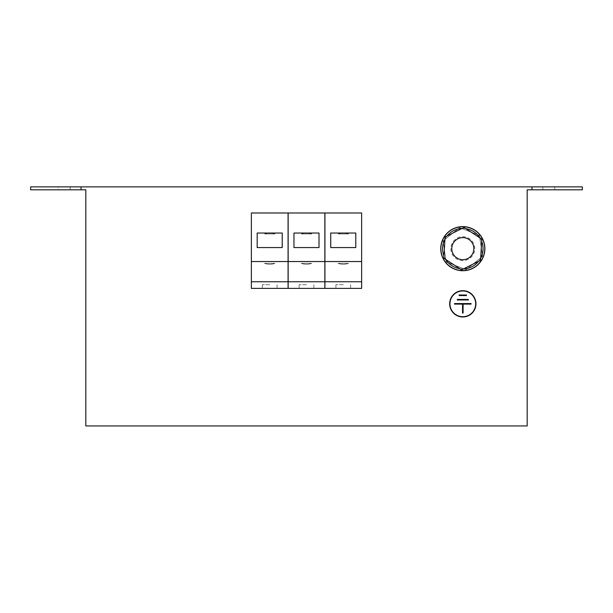 <?xml version="1.0" encoding="UTF-8"?>
<svg xmlns="http://www.w3.org/2000/svg" width="613" height="613" viewBox="0 0 613 613"><rect width="100%" height="100%" fill="white"/><g stroke="black" fill="none" stroke-linecap="round" stroke-linejoin="round"><path stroke-width="0.46" stroke-dasharray="3.06 2.3" d="M343.28 288.386L335.924 288.386L343.28 288.386M343.28 284.708L335.924 284.708L343.28 284.708M269.72 288.386L262.364 288.386L269.72 288.386M269.72 284.708L262.364 284.708L269.72 284.708M306.5 288.386L299.144 288.386L306.5 288.386M306.5 284.708L299.144 284.708L306.5 284.708M452.9 228.948A22.068 22.068 0 0 1 482.531 238.748A22.068 22.068 0 0 1 472.73 268.379A22.068 22.068 0 0 0 482.531 238.748A22.068 22.068 0 0 0 452.9 228.948A22.068 22.068 0 0 0 443.099 258.579A22.068 22.068 0 0 0 472.73 268.379A22.068 22.068 0 0 0 482.531 238.748A22.068 22.068 0 0 0 452.9 228.948A22.068 22.068 0 0 0 443.099 258.579A22.068 22.068 0 0 0 472.73 268.379A22.068 22.068 0 0 1 443.099 258.579A22.068 22.068 0 0 1 452.9 228.948M444.938 239.193L443.973 256.019A20.229 20.229 0 0 1 447.023 236.02A20.229 20.229 0 0 0 444.938 239.193L445.069 237.009L447.023 236.02L445.069 237.009L443.843 258.203L461.589 269.866L463.551 268.877A20.229 20.229 0 0 0 480.883 239.576A20.229 20.229 0 0 0 447.023 236.02L462.079 228.45A20.229 20.229 0 0 0 444.747 257.751A20.229 20.229 0 0 0 471.903 266.732A20.229 20.229 0 0 0 480.883 239.576A20.229 20.229 0 0 0 453.727 230.595A20.229 20.229 0 0 0 444.747 257.751A20.229 20.229 0 0 0 480.692 258.134A20.229 20.229 0 0 0 462.079 228.45L445.069 237.009L443.843 258.203L461.589 269.866L480.561 260.318L481.787 239.124L465.865 228.664A20.229 20.229 0 0 0 462.079 228.45L464.041 227.461L479.956 237.921L465.865 228.664M474.102 267.199A21.7 21.7 0 0 0 481.351 237.377A21.7 21.7 0 0 0 451.528 230.128A21.7 21.7 0 0 0 444.279 259.95A21.7 21.7 0 0 0 474.102 267.199A21.7 21.7 0 0 0 481.351 237.377A21.7 21.7 0 0 0 451.528 230.128A21.7 21.7 0 0 0 444.279 259.95A21.7 21.7 0 0 0 474.102 267.199A21.7 21.7 0 0 0 481.351 237.377A21.7 21.7 0 0 0 451.528 230.128A21.7 21.7 0 0 0 444.279 259.95A21.7 21.7 0 0 0 474.102 267.199A21.7 21.7 0 0 0 481.351 237.377A21.7 21.7 0 0 0 451.528 230.128A21.7 21.7 0 0 0 444.279 259.95A21.7 21.7 0 0 0 474.102 267.199M472.47 243.323A11.034 11.034 0 0 1 468.156 258.318A11.034 11.034 0 0 1 453.16 254.004A11.034 11.034 0 0 0 468.156 258.318A11.034 11.034 0 0 0 472.47 243.323A11.034 11.034 0 0 1 468.156 258.318A11.034 11.034 0 0 1 453.16 254.004A11.034 11.034 0 0 1 457.474 239.009A11.034 11.034 0 0 1 472.47 243.323A11.034 11.034 0 0 0 457.474 239.009A11.034 11.034 0 0 0 453.16 254.004A11.034 11.034 0 0 1 457.474 239.009A11.034 11.034 0 0 1 472.47 243.323A11.034 11.034 0 0 1 468.156 258.318A11.034 11.034 0 0 1 453.16 254.004A11.034 11.034 0 0 0 468.156 258.318A11.034 11.034 0 0 0 472.47 243.323A11.034 11.034 0 0 0 457.474 239.009A11.034 11.034 0 0 0 453.16 254.004A11.034 11.034 0 0 1 457.474 239.009A11.034 11.034 0 0 1 472.47 243.323A11.034 11.034 0 0 1 468.156 258.318A11.034 11.034 0 0 1 453.16 254.004A11.034 11.034 0 0 1 457.474 239.009A11.034 11.034 0 0 1 472.47 243.323A11.034 11.034 0 0 1 468.156 258.318A11.034 11.034 0 0 1 453.16 254.004A11.034 11.034 0 0 1 457.474 239.009A11.034 11.034 0 0 1 472.47 243.323M443.973 256.019L443.843 258.203L445.674 259.406A20.229 20.229 0 0 1 443.973 256.019A20.229 20.229 0 0 0 463.551 268.877L478.607 261.307A20.229 20.229 0 0 0 480.692 258.134L481.657 241.307A20.229 20.229 0 0 0 479.956 237.921L481.787 239.124L479.956 237.921M542.812 186.873L582.35 186.873L542.812 186.873L582.35 186.873L542.812 186.873L542.812 189.815L542.812 186.873M531.961 186.873L582.35 186.873L582.35 189.815L542.812 189.815L582.35 189.815L582.35 186.873L582.35 189.815L582.35 186.873L582.35 189.815L531.961 189.815L531.961 186.873L81.039 186.873L81.039 189.815L85.82 189.815L85.82 425.943L527.18 425.943L527.18 189.815L531.961 189.815M475.964 303.833A13.149 13.149 0 0 0 462.815 290.685A13.149 13.149 0 0 0 449.666 303.833A13.149 13.149 0 0 0 462.815 316.982A13.149 13.149 0 0 0 475.964 303.833A13.149 13.149 0 0 0 462.815 290.685A13.149 13.149 0 0 0 449.666 303.833A13.149 13.149 0 0 0 462.815 316.982A13.149 13.149 0 0 0 475.964 303.833A13.149 13.149 0 0 0 462.815 290.685A13.149 13.149 0 0 0 449.666 303.833A13.149 13.149 0 0 0 462.815 316.982A13.149 13.149 0 0 0 475.964 303.833M449.942 303.833A12.873 12.873 0 0 0 462.815 316.706A12.873 12.873 0 0 0 475.688 303.833A12.873 12.873 0 0 0 462.815 290.96A12.873 12.873 0 0 0 449.942 303.833A12.873 12.873 0 0 0 462.815 316.706A12.873 12.873 0 0 0 475.688 303.833A12.873 12.873 0 0 0 462.815 290.96A12.873 12.873 0 0 0 449.942 303.833A12.873 12.873 0 0 0 462.815 316.706A12.873 12.873 0 0 0 475.688 303.833A12.873 12.873 0 0 0 462.815 290.96A12.873 12.873 0 0 0 449.942 303.833M288.072 261.536L288.072 212.987L288.072 288.386L251.368 288.386L251.368 212.987L288.072 212.987L288.072 288.386L251.368 288.386L288.072 288.386L288.072 261.536L251.368 261.536L251.368 212.987L251.368 288.386L251.368 261.536L288.072 261.536L251.368 261.536M361.632 261.536L361.632 212.987L361.632 288.386L324.928 288.386L324.928 212.987L361.632 212.987L361.632 288.386L324.928 288.386L361.632 288.386L361.632 261.536L324.928 261.536L324.928 212.987L324.928 288.386L324.928 261.536L361.632 261.536L324.928 261.536M324.852 261.536L324.852 212.987L324.852 288.386L288.148 288.386L288.148 212.987L324.852 212.987L324.852 288.386L288.148 288.386L324.852 288.386L324.852 261.536L288.148 261.536L288.148 212.987L288.148 288.386L288.148 261.536L324.852 261.536L288.148 261.536M288.072 212.987L251.368 212.987L288.072 212.987M361.632 212.987L324.928 212.987L361.632 212.987M324.852 212.987L288.148 212.987L324.852 212.987M81.039 189.815L30.65 189.815L30.65 186.873L81.039 186.873M30.65 189.815L30.65 186.873L70.188 186.873L30.65 186.873L30.65 189.815L30.65 186.873L30.65 189.815L70.188 189.815L30.65 189.815M463.091 313.028L463.091 304.109L471.09 304.109L471.09 303.558L454.54 303.558L454.54 304.109L462.539 304.109L462.539 313.028L463.091 313.028L463.091 304.109L471.09 304.109L471.09 303.558L454.54 303.558L454.54 304.109L462.539 304.109L462.539 313.028L463.091 313.028L463.091 304.109L471.09 304.109L471.09 303.558L454.54 303.558L454.54 304.109L462.539 304.109L462.539 313.028L463.091 313.028M459.137 295.006L459.137 295.558L466.493 295.558L466.493 295.006L459.137 295.006L459.137 295.558L466.493 295.558L466.493 295.006L459.137 295.006L459.137 295.558L466.493 295.558L466.493 295.006L459.137 295.006M468.332 299.972L468.332 299.42L457.298 299.42L457.298 299.972L468.332 299.972L468.332 299.42L457.298 299.42L457.298 299.972L468.332 299.972L468.332 299.42L457.298 299.42L457.298 299.972L468.332 299.972M236.618 425.943L380.06 425.943M58.235 186.873L70.188 186.873L58.235 186.873L58.235 189.815L70.188 189.815L58.235 189.815L58.235 186.873M445.674 259.406L459.765 268.663A20.229 20.229 0 0 0 463.551 268.877L480.561 260.318L481.657 241.307M466.095 269.643L482.623 256.311L479.343 235.331L459.535 227.684L443.007 241.016L446.287 261.996L466.095 269.643L482.623 256.311L479.343 235.331L459.535 227.684L443.007 241.016L446.287 261.996L466.095 269.643L482.623 256.311L479.343 235.331L459.535 227.684L443.007 241.016L446.287 261.996L466.095 269.643L482.623 256.311L479.343 235.331L459.535 227.684L443.007 241.016L446.287 261.996L466.095 269.643M361.632 281.765L324.928 281.765M355.824 247.56L330.775 247.56L330.775 233.032L355.824 233.032L355.824 247.56L330.775 247.56L330.775 233.032L355.824 233.032L355.824 247.56M288.072 281.765L251.368 281.765M282.264 247.56L257.215 247.56L257.215 233.032L282.264 233.032L282.264 247.56L257.215 247.56L257.215 233.032L282.264 233.032L282.264 247.56M324.852 281.765L288.148 281.765M319.044 247.56L293.995 247.56L293.995 233.032L319.044 233.032L319.044 247.56L293.995 247.56L293.995 233.032L319.044 233.032L319.044 247.56M447.023 236.02L462.079 228.45M459.765 268.663L461.589 269.866L463.551 268.877M478.607 261.307L480.561 260.318L480.692 258.134M232.94 425.943L236.618 426.127M293.956 233.032L293.956 247.56L319.005 247.56L319.005 233.032L293.956 233.032M257.176 233.032L257.176 247.56L282.225 247.56L282.225 233.032L257.176 233.032M330.736 233.032L330.736 247.56L355.785 247.56L355.785 233.032L330.736 233.032M301.221 263.375A15.631 15.631 0 0 0 311.779 263.375L301.221 263.375A15.631 15.631 0 0 0 311.779 263.375L301.221 263.375L311.779 263.375A15.631 15.631 0 0 1 301.221 263.375A15.631 15.631 0 0 0 311.779 263.375L301.221 263.375M274.999 233.951L264.441 233.951L274.999 233.951A15.631 15.631 0 0 0 264.441 233.951L274.999 233.951L264.441 233.951A15.631 15.631 0 0 1 274.999 233.951A15.631 15.631 0 0 0 264.441 233.951A15.631 15.631 0 0 1 274.999 233.951M264.441 263.375A15.631 15.631 0 0 0 274.999 263.375L264.441 263.375A15.631 15.631 0 0 0 274.999 263.375L264.441 263.375L274.999 263.375A15.631 15.631 0 0 1 264.441 263.375A15.631 15.631 0 0 0 274.999 263.375L264.441 263.375M450.861 248.663A11.954 11.954 0 0 0 462.815 260.617A11.954 11.954 0 0 0 474.769 248.663A11.954 11.954 0 0 0 462.815 236.71A11.954 11.954 0 0 0 450.861 248.663A11.954 11.954 0 0 0 462.815 260.617A11.954 11.954 0 0 0 474.769 248.663A11.954 11.954 0 0 0 462.815 236.71A11.954 11.954 0 0 0 450.861 248.663A11.954 11.954 0 0 0 462.815 260.617A11.954 11.954 0 0 0 474.769 248.663A11.954 11.954 0 0 0 462.815 236.71A11.954 11.954 0 0 0 450.861 248.663A11.954 11.954 0 0 0 462.815 260.617A11.954 11.954 0 0 0 474.769 248.663A11.954 11.954 0 0 0 462.815 236.71A11.954 11.954 0 0 0 450.861 248.663M348.559 233.951L338.001 233.951L348.559 233.951A15.631 15.631 0 0 0 338.001 233.951L348.559 233.951L338.001 233.951A15.631 15.631 0 0 1 348.559 233.951A15.631 15.631 0 0 0 338.001 233.951A15.631 15.631 0 0 1 348.559 233.951M338.001 263.375A15.631 15.631 0 0 0 348.559 263.375L338.001 263.375A15.631 15.631 0 0 0 348.559 263.375L338.001 263.375L348.559 263.375A15.631 15.631 0 0 1 338.001 263.375A15.631 15.631 0 0 0 348.559 263.375L338.001 263.375M311.779 233.951L301.221 233.951L311.779 233.951A15.631 15.631 0 0 0 301.221 233.951L311.779 233.951L301.221 233.951A15.631 15.631 0 0 1 311.779 233.951A15.631 15.631 0 0 0 301.221 233.951A15.631 15.631 0 0 1 311.779 233.951M554.765 189.815L554.765 186.873L554.765 189.815M335.924 284.708L335.924 288.386L335.924 284.708M262.364 284.708L262.364 288.386L262.364 284.708M299.144 284.708L299.144 288.386L299.144 284.708M350.636 284.708L350.636 288.386L350.636 284.708M277.076 284.708L277.076 288.386L277.076 284.708M313.856 284.708L313.856 288.386L313.856 284.708M70.188 189.815L70.188 186.873L70.188 189.815"/><path stroke-width="0.92" d="M452.9 228.948A22.068 22.068 0 0 1 482.531 238.748A22.068 22.068 0 0 1 472.73 268.379A22.068 22.068 0 0 1 443.099 258.579A22.068 22.068 0 0 1 452.9 228.948M463.551 268.877A20.229 20.229 0 0 0 478.607 261.307M462.079 228.45A20.229 20.229 0 0 0 447.023 236.02M479.956 237.921A20.229 20.229 0 0 0 465.865 228.664M480.692 258.134A20.229 20.229 0 0 0 481.657 241.307M472.47 243.323A11.034 11.034 0 0 1 468.156 258.318A11.034 11.034 0 0 1 453.16 254.004A11.034 11.034 0 0 1 457.474 239.009A11.034 11.034 0 0 1 472.47 243.323M475.964 303.833A13.149 13.149 0 0 0 462.815 290.685A13.149 13.149 0 0 0 449.666 303.833A13.149 13.149 0 0 0 462.815 316.982A13.149 13.149 0 0 0 475.964 303.833M449.942 303.833A12.873 12.873 0 0 0 462.815 316.706A12.873 12.873 0 0 0 475.688 303.833A12.873 12.873 0 0 0 462.815 290.96A12.873 12.873 0 0 0 449.942 303.833M81.039 189.815L85.82 189.815L85.82 425.943L527.18 425.943L527.18 189.815L531.961 189.815L531.961 186.873L30.65 186.873L30.65 189.815L81.039 189.815L81.039 186.873M531.961 189.815L582.35 189.815L582.35 186.873L531.961 186.873M468.332 299.972L468.332 299.42L457.298 299.42L457.298 299.972L468.332 299.972M459.137 295.006L459.137 295.558L466.493 295.558L466.493 295.006L459.137 295.006M463.091 313.028L463.091 304.109L471.09 304.109L471.09 303.558L454.54 303.558L454.54 304.109L462.539 304.109L462.539 313.028L463.091 313.028M445.674 259.406A20.229 20.229 0 0 0 459.765 268.663M444.938 239.193A20.229 20.229 0 0 0 443.973 256.019M443.843 258.203L461.589 269.866L480.561 260.318L481.787 239.124L464.041 227.461L445.069 237.009L443.843 258.203M361.632 281.765L361.632 288.386L324.928 288.386L324.928 281.765L361.632 281.765L361.632 212.987L324.928 212.987L324.928 261.536L361.632 261.536M324.928 281.765L324.928 261.536M330.736 247.56L355.785 247.56L355.785 233.032L330.736 233.032L330.736 247.56M288.072 281.765L288.072 288.386L251.368 288.386L251.368 281.765L288.072 281.765L288.072 212.987L251.368 212.987L251.368 261.536L288.072 261.536M251.368 281.765L251.368 261.536M257.176 247.56L282.225 247.56L282.225 233.032L257.176 233.032L257.176 247.56M288.148 288.386L288.148 212.987L324.852 212.987L324.852 288.386L288.148 288.386M288.148 281.765L324.852 281.765M288.148 261.536L324.852 261.536M293.956 247.56L319.005 247.56L319.005 233.032L293.956 233.032L293.956 247.56M380.06 425.943L232.94 425.943"/></g></svg>
